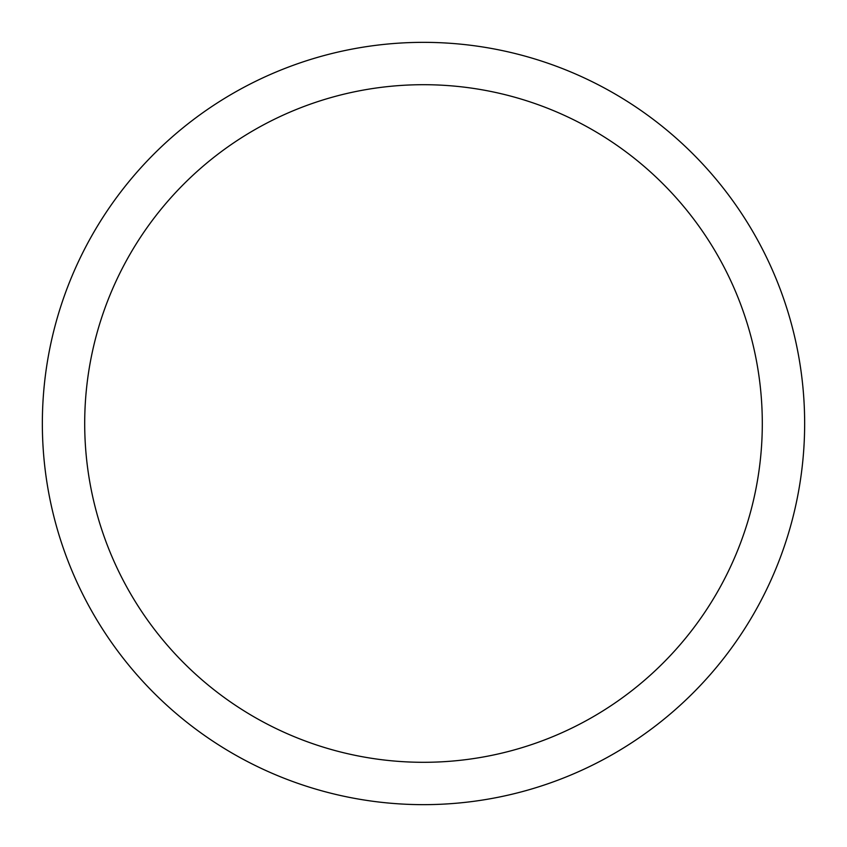<?xml version="1.0" encoding="UTF-8"?>
<svg xmlns="http://www.w3.org/2000/svg" width="847" height="847" viewBox="0 0 847 847"><rect width="100%" height="100%" fill="white"/><g stroke="black" fill="none" stroke-linecap="round" stroke-linejoin="round"><path stroke-width="1.27" d="M423.5 42.35A381.15 381.15 0 0 1 804.65 423.5A381.15 381.15 0 0 1 423.5 804.65A381.15 381.15 0 0 1 42.35 423.5A381.15 381.15 0 0 1 423.5 42.35M423.5 762.3A338.8 338.8 0 0 1 84.7 423.5A338.8 338.8 0 0 1 423.5 84.7A338.8 338.8 0 0 1 762.3 423.5A338.8 338.8 0 0 1 423.5 762.3"/></g></svg>
